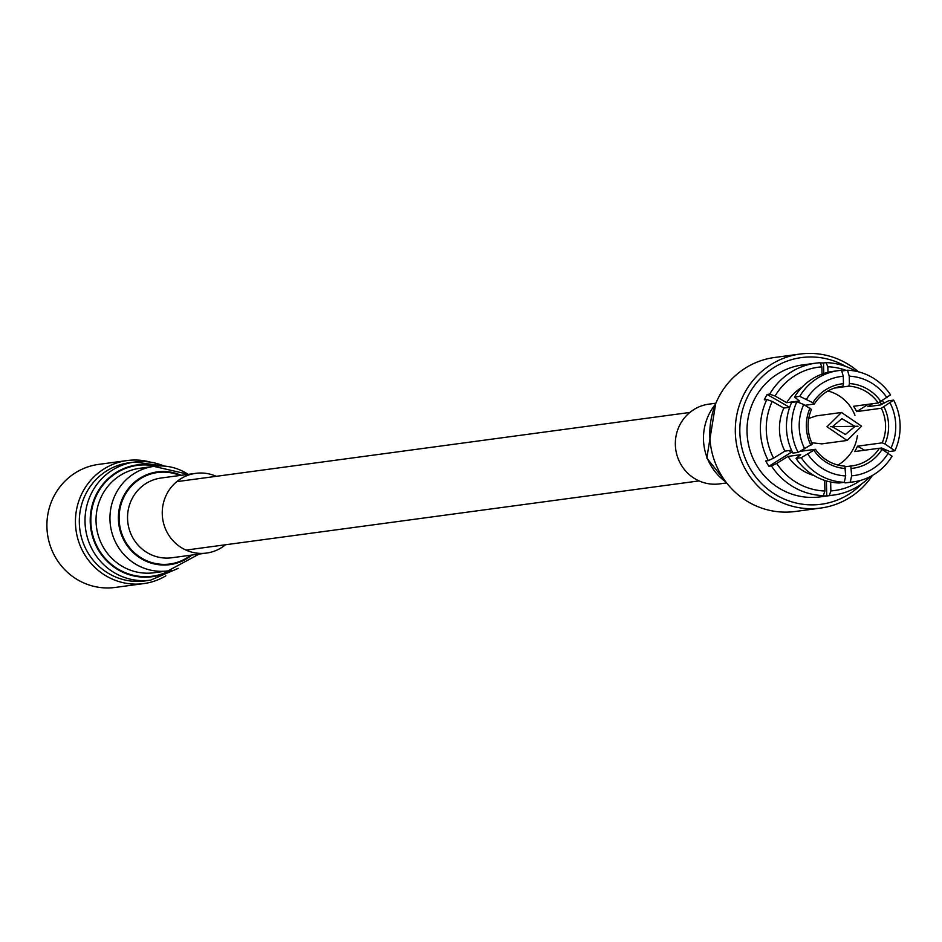 <?xml version="1.0" encoding="UTF-8"?>
<svg xmlns="http://www.w3.org/2000/svg" width="942" height="942" viewBox="0 0 942 942"><rect width="100%" height="100%" fill="white"/><g stroke="black" fill="none" stroke-linecap="round" stroke-linejoin="round"><path stroke-width="1.41" d="M165.851 575.845A62.078 59.97 -97.7 0 1 143.749 583.593L115.207 587.443A62.078 59.97 -97.7 0 1 108.424 587.949A62.078 59.97 -97.7 0 1 47.1 530.428A62.078 59.97 -97.7 0 1 98.604 464.394L127.146 460.544A62.078 59.97 -97.7 0 1 133.929 460.026A62.078 59.97 -97.7 0 1 150.508 462.157M143.749 583.593A62.078 59.97 -97.7 0 1 136.967 584.111A62.078 59.97 -97.7 0 1 75.643 526.578A62.078 59.97 -97.7 0 1 127.146 460.544M832.351 426.738L845.41 434.462L854.995 426.373L841.936 418.66L832.351 426.738M858.009 426.243L830.597 426.691L858.009 426.243M845.94 366.52A73.994 71.474 82.3 0 0 774.23 367.356A73.994 71.474 82.3 0 0 739.847 432.107A73.994 71.474 82.3 0 0 784.71 499.295A73.994 71.474 82.3 0 0 861.765 483.847M872.41 475.439A77.691 75.054 -97.7 0 1 820.788 508.044A77.691 75.054 -97.7 0 1 735.325 432.296A77.691 75.054 -97.7 0 1 800.017 354.051A77.691 75.054 -97.7 0 1 858.433 371.819M800.017 354.051L774.512 357.489A77.691 75.054 82.3 0 0 709.821 435.734A77.691 75.054 82.3 0 0 795.284 511.482L820.788 508.044M882.572 400.574A66.564 64.303 -97.7 0 1 883.737 403.211M815.807 363.153L802.454 364.954A66.564 64.303 82.3 0 0 747.03 431.989A66.564 64.303 82.3 0 0 820.246 496.881L833.599 495.08A66.564 64.303 -97.7 0 1 829.313 495.516L826.758 495.857A66.564 64.303 -97.7 0 1 820.8 495.951L823.355 495.61A66.564 64.303 -97.7 0 1 771.427 465.913L768.884 466.255A66.564 64.303 -97.7 0 1 765.775 460.968L768.319 460.626A66.564 64.303 -97.7 0 1 760.394 430.188A66.564 64.303 -97.7 0 1 766.823 399.514L764.28 399.855A66.564 64.303 -97.7 0 1 767.129 394.474L769.673 394.121A66.564 64.303 -97.7 0 1 815.807 363.153A66.564 64.303 -97.7 0 1 820.105 362.717L821.871 366.874L822.048 374.115M820.199 362.953A66.564 64.303 -97.7 0 1 823.52 362.964L826.063 362.623A66.564 64.303 -97.7 0 1 855.913 371.23M768.319 460.626L773.594 458.142A62.184 60.064 -97.7 0 1 766.282 429.893A62.184 60.064 -97.7 0 1 772.216 401.422L766.823 399.514M872.575 403.729L867.865 406.661L880.582 404.942L888.436 400.833L893.652 400.126L881.347 408.251A40.082 38.716 -97.7 0 1 885.574 425.49A40.082 38.716 -97.7 0 1 882.195 442.846L857.514 446.178A40.082 38.716 -97.7 0 1 854.665 451.571L879.345 448.239A40.082 38.716 -97.7 0 1 852.192 465.854A40.082 38.716 -97.7 0 1 850.791 466.019L845.033 466.796M815.431 449.299L801.242 457.682L796.025 458.389A56.12 54.212 -97.7 0 0 839.063 483.01L844.279 482.304L845.704 475.922L844.833 466.125A40.082 38.716 -97.7 0 1 815.431 449.299L800.158 451.359M792.552 452.384L790.762 452.631A40.082 38.716 -97.7 0 1 789.384 450.512M798.121 452.395L812.322 444.012A40.082 38.716 -97.7 0 1 808.106 426.773A40.082 38.716 -97.7 0 1 811.486 409.417L803.714 404.518L796.885 401.739L791.669 402.434A56.12 54.212 -97.7 0 0 786.452 427.868A56.12 54.212 -97.7 0 0 792.917 453.102L798.121 452.395A56.12 54.212 -97.7 0 1 791.657 427.162A56.12 54.212 -97.7 0 1 796.885 401.739M837.909 465.03A40.082 38.716 82.3 0 0 857.373 435.746M884.02 406.897A42.555 41.107 -97.7 0 1 888.589 425.36A42.555 41.107 -97.7 0 1 884.927 443.965L882.195 442.846M884.927 443.965L894.888 450.782L889.672 451.489L881.641 448.003L879.498 448.298M772.216 401.422L783.826 408.063A48.537 46.876 82.3 0 0 779.47 429.67A48.537 46.876 82.3 0 0 784.874 451.124L791.527 450.229M804.798 449.004A49.95 48.254 -97.7 0 1 799.205 426.844A49.95 48.254 -97.7 0 1 803.714 404.518M885.986 449.982A66.564 64.303 -97.7 0 1 885.551 451.336M870.125 476.664A66.564 64.303 -97.7 0 1 833.599 495.08M881.347 408.251L856.667 411.583L868.371 404.295M856.667 411.583A40.082 38.716 82.3 0 0 853.558 406.285L878.238 402.964L890.543 394.839A56.12 54.212 -97.7 0 0 847.494 370.218L849.237 376.176L849.413 383.582A42.555 41.107 -97.7 0 1 880.911 401.61M826.063 362.623L827.83 366.779A62.184 60.064 -97.7 0 1 846.163 370.394M823.779 373.503L823.52 362.964M769.673 394.121L775.066 396.029A62.184 60.064 -97.7 0 1 821.871 366.874M789.537 407.285L767.129 394.474M880.287 401.928A62.184 60.064 -97.7 0 1 881.406 404.436M883.443 448.945A62.184 60.064 -97.7 0 1 883.113 449.946M768.884 466.255L790.762 452.631M823.355 495.61L824.909 491.006A62.184 60.064 -97.7 0 1 776.714 463.429L771.427 465.913M826.758 495.857L826.393 480.938M860.411 480.432A62.184 60.064 -97.7 0 1 830.868 490.912L829.313 495.516M864.591 450.229L857.514 446.178M805.033 405.284L814.324 404.024A40.082 38.716 -97.7 0 1 841.477 386.408A40.082 38.716 -97.7 0 1 842.878 386.244L840.087 386.62M834.318 388.104L848.836 386.149A40.082 38.716 -97.7 0 1 878.238 402.964M854.947 415.304A40.082 38.716 82.3 0 0 827.924 390.989M890.143 403.082A49.95 48.254 -97.7 0 1 891.226 447.568M894.888 450.782A56.12 54.212 82.3 0 0 893.652 400.126M827.971 372.314L827.83 366.779M802.125 387.138A48.537 46.876 82.3 0 0 786.676 402.67L775.066 396.029M773.594 458.142L784.874 451.124M796.025 458.389L800.712 454.692L787.983 456.411L776.714 463.429M824.909 491.006L824.65 480.396M787.983 456.411A48.537 46.876 82.3 0 0 814.053 475.58M830.644 481.986L830.868 490.912M808.742 418.472L816.196 415.893L841.5 412.478L827.029 426.761L847.105 440.467L861.589 426.184L841.5 412.478M847.105 440.467L821.801 443.87L811.733 442.752M848.836 386.149L849.413 383.582M842.289 370.913L847.494 370.218M843.278 376.27L841.536 370.312A56.12 54.212 -97.7 0 0 838.392 370.642L833.175 371.348A56.12 54.212 -97.7 0 0 794.518 397.053L799.734 396.347L812.864 402.74A42.555 41.107 -97.7 0 1 843.455 383.688L843.278 376.27A49.95 48.254 -97.7 0 0 806.564 399.137M842.878 386.244L843.455 383.688M814.324 404.024L812.864 402.74M786.676 402.67L799.393 400.962L794.518 397.053M789.714 407.262L783.826 408.063M810.921 445.201A42.555 41.107 -97.7 0 1 810.014 408.122M845.527 468.504A42.555 41.107 -97.7 0 1 814.029 450.488M850.237 482.21L845.021 482.905A56.12 54.212 -97.7 0 0 848.177 482.587L853.393 481.88A56.12 54.212 -97.7 0 1 850.237 482.21L851.662 475.816L850.791 466.019M879.345 448.239L882.077 449.358A42.555 41.107 -97.7 0 1 851.486 468.41M853.393 481.88A56.12 54.212 -97.7 0 0 892.039 456.175L882.077 449.358M849.237 376.176A49.95 48.254 -97.7 0 1 887.023 397.795M799.734 396.347A56.12 54.212 -97.7 0 1 838.392 370.642M844.279 482.304A56.12 54.212 -97.7 0 1 801.242 457.682M845.704 475.922A49.95 48.254 -97.7 0 1 807.918 454.291M888.377 452.961A49.95 48.254 -97.7 0 1 851.662 475.816M164.108 466.055A59.593 57.556 82.3 0 0 134.647 462.039L128.948 462.816A59.593 57.556 82.3 0 0 83.12 500.049A59.593 57.556 82.3 0 0 92.869 559.831A59.593 57.556 82.3 0 0 144.868 580.931L150.567 580.154L178.238 568.367M216.26 476.322A40.223 38.858 82.3 0 0 195.759 473.343A40.223 38.858 82.3 0 0 164.826 498.483A40.223 38.858 82.3 0 0 171.397 538.836A40.223 38.858 82.3 0 0 206.51 553.072A40.223 38.858 82.3 0 0 225.491 544.77M726.635 482.928L719.594 483.882A40.223 38.858 -97.7 0 1 678.228 458.884A40.223 38.858 -97.7 0 1 708.843 404.153L715.885 403.2M164.438 466.078L134.647 462.039A59.593 57.556 82.3 0 0 88.819 499.284A59.593 57.556 82.3 0 0 98.569 559.065A59.593 57.556 82.3 0 0 150.567 580.154M157.161 466.043A56.414 54.483 82.3 0 0 98.251 490.888A56.414 54.483 82.3 0 0 103.043 556.746A56.414 54.483 82.3 0 0 171.232 570.334M155.724 466.16A55.908 54 82.3 0 0 98.415 491.806A55.908 54 82.3 0 0 103.549 556.404A55.908 54 82.3 0 0 169.807 570.605M188.165 474.368A52.728 50.927 82.3 0 0 153.864 466.384L139.946 468.256A52.728 50.927 82.3 0 0 99.405 501.203A52.728 50.927 82.3 0 0 108.024 554.096A52.728 50.927 82.3 0 0 154.041 572.76L167.959 570.887L199.186 554.061M188.435 474.332L153.864 466.384A52.728 50.927 82.3 0 0 113.323 499.331A52.728 50.927 82.3 0 0 121.942 552.224A52.728 50.927 82.3 0 0 167.959 570.887M181.135 475.321A46.794 45.204 82.3 0 0 127.17 490.217A46.794 45.204 82.3 0 0 129.03 548.079A46.794 45.204 82.3 0 0 191.885 555.05M180.004 475.475A46.158 44.58 82.3 0 0 127.464 491.029A46.158 44.58 82.3 0 0 129.607 547.655A46.158 44.58 82.3 0 0 190.755 555.203M195.759 473.343L161.047 478.03A40.223 38.858 82.3 0 0 130.114 503.158A40.223 38.858 82.3 0 0 136.684 543.51A40.223 38.858 82.3 0 0 171.797 557.758L206.51 553.072M725.905 481.986A52.728 50.927 -97.7 0 1 707.265 458.083A52.728 50.927 -97.7 0 1 715.437 404.306M689.862 412.455L176.778 481.645M699.094 480.903L186.01 550.093M715.661 403.741L706.83 458.048L726.282 482.469"/></g></svg>
